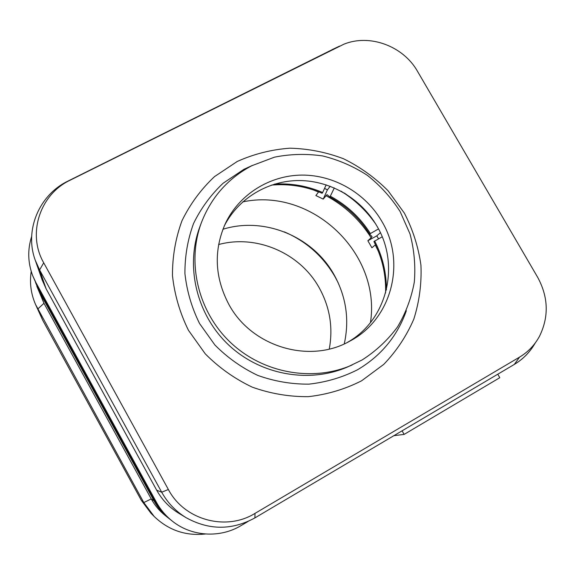 <?xml version="1.0" encoding="UTF-8"?>
<svg xmlns="http://www.w3.org/2000/svg" width="575" height="575" viewBox="0 0 575 575"><rect width="100%" height="100%" fill="white"/><g stroke="black" fill="none" stroke-linecap="round" stroke-linejoin="round"><path stroke-width="0.86" d="M35.219 260.13L42.176 279.982L46.151 288.887L156.688 490.209C162.042 499.84 169.395 507.509 178.732 513.223L186.07 517.658C175.749 511.34 167.627 502.859 161.697 492.214L39.603 269.948L35.219 260.13C24.186 230.144 39.265 194.76 68.066 181.046L334.305 48.609M248.206 521.374L241.062 525.6C219.995 538.358 191.518 536.612 172.27 521.087C165.78 515.919 160.518 509.687 156.486 502.385L35.973 282.713L32.746 275.813C27.816 262.753 27.456 249.629 31.661 236.447M393.882 435.677L404.132 434.398L499.783 377.703L497.77 374.21M404.132 434.398L402.098 430.819M535.239 342.988C530.107 351.986 523.142 359.131 514.33 364.413L254.912 517.895C231.977 530.416 209.027 530.337 186.07 517.658M519.556 357.125L254.991 513.396C226.083 531.408 184.338 520.109 168.367 489.49L43.707 262.797C26.968 233.781 39.998 194.343 70.121 180.212L343.893 44.203C369.761 33.594 403.341 46.108 417.515 71.336L537.668 277.308C548.435 297.153 549.032 316.825 539.465 336.325C534.685 345.101 528.051 352.037 519.556 357.125L514.33 364.413M201.408 222.611L199.812 226.909C185.1 266.369 196.542 314.683 228.527 344.871C260.482 375.08 309.372 383.755 347.925 366.814L362.171 359.936C375.993 351.059 387.758 340.091 397.469 327.024C405.763 313.044 411.384 298.051 414.323 282.045C415.653 265.801 414.208 249.751 409.997 233.903L400.114 211.528C391.208 197.656 380.298 185.596 367.368 175.346C353.539 166.369 338.653 159.907 322.726 155.962C306.518 153.575 290.425 153.978 274.462 157.169L251.843 165.708C228.103 178.236 211.291 197.203 201.408 222.611C186.444 262.725 198.102 311.887 230.654 342.614C263.185 373.369 312.929 382.202 352.13 364.981M381.865 221.411C406.417 262.063 391.877 319.405 349.722 341.183C309.602 364.155 251.519 346.883 228.821 304.34C214.705 277.402 213.533 250.513 225.307 223.661C239.107 194.379 269.668 175.346 301.861 175.095C334.082 174.908 365.621 193.25 381.865 221.411M224.25 226.004C238.467 198.095 268.388 180.363 299.589 180.543C330.805 180.802 361.143 198.713 376.869 225.989C400.437 265.14 387.284 320.167 347.437 342.369M313.346 189.923L318.5 192.05L315.876 195.55L323.2 199.094L327.398 189.872L324.537 188.42M334.319 187.917L329.913 197.045L327.06 194.63L323.2 199.094M325.917 195.637C344.713 205.699 359.792 219.751 371.148 237.798L367.863 240.724L371.91 247.782L375.245 244.943L378.386 251.361M242.736 201.89C311.6 187.155 381.254 252.95 370.465 322.539M324.566 188.37L327.419 189.843M376.783 235.858L378.558 238.798M327.398 189.872L330.208 186.25M378.515 238.819L376.754 235.879L380.363 232.71M326.176 184.841L322.668 192.517C307.208 185.883 291.144 183.087 274.462 184.129M271.386 185.114C288.916 183.576 305.814 186.293 322.101 193.265L322.668 192.517M340.925 191.116C354.732 199.669 366.297 210.601 375.626 223.898M376.754 235.879L367.863 240.724M371.148 237.798L372.082 236.598L369.588 234.025L378.487 228.936M385.581 292.977C386.127 274.9 382.238 257.758 373.908 241.557L382.159 236.828M374.62 240.939C382.548 256.342 386.472 272.651 386.393 289.857M329.913 197.045C346.33 205.951 359.555 218.277 369.588 234.025M330.51 196.312C346.962 205.239 360.223 217.602 370.293 233.385M31.222 271.4C29.483 282.778 30.921 293.796 35.535 304.448L143.8 502.564L151.254 498.935L43.966 303.291L39.891 292.797L153.92 500.696C157.73 507.596 162.703 513.489 168.842 518.377L165.284 515.559C159.512 510.974 154.833 505.432 151.254 498.935L153.92 500.696M39.891 292.797L35.535 282.562M170.049 519.304L168.842 518.377M35.535 304.448L42.816 320.44L141.328 500.329L150.973 513.245L154.186 516.479C168.583 530.258 185.646 536.101 205.383 534.003M42.816 320.44L37.785 309.005L43.966 303.291L36.836 286.264M141.328 500.329L143.8 502.564L154.186 516.479M32.746 275.813L37.123 285.674L155.732 501.889L156.486 502.385M172.27 521.087L171.264 520.289C164.874 515.207 159.699 509.076 155.732 501.889M254.912 517.895L254.991 513.396M156.688 490.209L161.697 492.214L168.367 489.49M46.151 288.887L39.603 269.948L43.707 262.797M68.066 181.046L70.121 180.212M332.264 49.572L339.516 46.137M361.632 380.779L383.784 364.356C396.549 351.037 406.568 335.944 413.835 319.075C419.348 301.566 421.719 283.604 420.943 265.204C418.37 246.941 412.836 229.576 404.354 213.102L388.096 190.785C375.001 177.625 360.137 166.944 343.505 158.75C326.19 152.181 308.322 148.666 289.908 148.192C271.551 149.529 253.992 153.956 237.245 161.467L214.504 176.618C201.07 189.232 190.246 203.902 182.023 220.627C175.562 238.201 172.378 256.515 172.471 275.569C174.527 294.616 179.853 312.85 188.442 330.28L205.282 353.862C219.046 367.727 234.722 378.832 252.296 387.169C270.566 393.674 289.247 396.836 308.351 396.657C327.225 394.536 344.986 389.239 361.632 380.779M252.475 165.384L243.872 169.352L223.114 183.238C210.874 194.788 201.013 208.208 193.552 223.495C187.687 239.552 184.812 256.27 184.934 273.65C186.839 291.015 191.712 307.647 199.561 323.531L214.928 345.029C227.484 357.672 241.766 367.799 257.794 375.418C274.447 381.362 291.482 384.272 308.904 384.143C326.133 382.238 342.348 377.437 357.564 369.747C381.06 355.846 397.325 336.174 406.353 310.737M344.31 193.02C355.487 200.704 365.226 209.904 373.534 220.627M284.352 231.89C306.152 241.263 323.021 256.198 334.981 276.697L338.143 282.699M161.661 510.758L154.416 500.408L40.394 292.538L37.432 286.235M37.123 285.674L35.973 282.713M154.797 500.192L154.416 500.408M40.775 292.337L40.394 292.538M222.92 229.267C264.162 216.344 312.893 236.382 334.089 274.771C346.207 296.722 349.593 319.757 344.26 343.886M218.629 244.54C256.515 234.219 299.992 252.978 319.183 287.752C329.877 307.107 333.234 327.534 329.259 349.039"/></g></svg>
